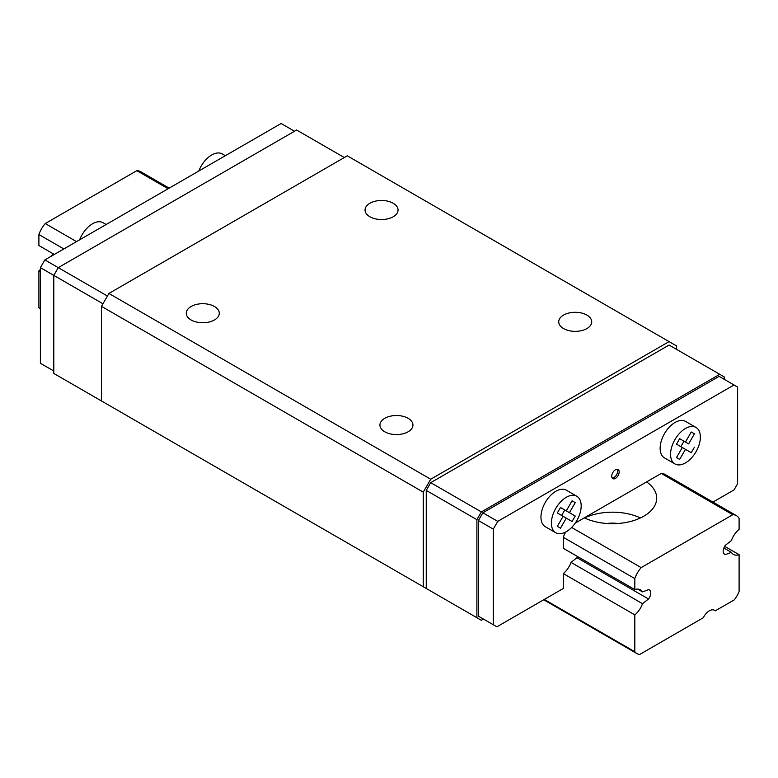 <?xml version="1.0" encoding="UTF-8"?>
<svg xmlns="http://www.w3.org/2000/svg" width="778" height="778" viewBox="0 0 778 778"><rect width="100%" height="100%" fill="white"/><g stroke="black" fill="none" stroke-linecap="round" stroke-linejoin="round"><path stroke-width="1.17" d="M734.286 599.848A21.064 12.166 120 0 0 739.1 591.513L739.1 554.665A15.803 9.122 -60 0 1 733.43 554.422A15.803 9.122 -60 0 1 731.388 552.361L725.407 554.597A6.73 3.89 -60 0 1 724.551 554.306A6.73 3.89 -60 0 1 725.407 545.261L731.388 540.584A15.803 9.122 -60 0 1 739.1 529.38L739.1 518.381A20.014 11.553 120 0 0 736.445 515.658A20.014 11.553 120 0 0 732.759 514.725L641.16 567.609A20.014 11.553 120 0 0 634.819 578.589L634.819 589.588A15.803 9.122 -60 0 1 640.479 589.841A15.803 9.122 -60 0 1 642.521 591.893L648.512 589.656A6.73 3.89 -60 0 1 649.358 589.948A6.73 3.89 -60 0 1 648.512 598.992L642.521 603.67A15.803 9.122 -60 0 1 634.819 614.873L634.819 651.721A21.064 12.166 120 0 0 636.949 653.598A21.064 12.166 120 0 0 639.633 654.502L703.341 617.713A10.532 6.078 -60 0 1 714.574 610.312A10.532 6.078 -60 0 1 715.264 610.837L734.286 599.848M724.668 546.331L739.1 554.665M723.841 548.004L731.388 552.361M723.88 553.712L725.407 554.597M169.157 188.14L140.526 171.607A20.014 11.553 120 0 0 136.84 170.674L168.126 188.733M736.445 515.658L664.937 474.376A20.014 11.553 120 0 0 661.251 473.432L732.759 514.725M646.596 481.893A44.249 25.548 180 0 1 656.71 498.153A44.249 25.548 180 0 1 631.328 521.26A44.249 25.548 180 0 1 584.307 517.856M136.84 170.674L45.241 223.558L76.526 241.618M571.635 527.465L641.16 567.609M45.241 223.558A20.014 11.553 120 0 0 38.9 234.538L63.845 248.941M565.655 532.045A20.014 11.553 120 0 0 563.301 537.306L634.819 578.589M38.9 234.538L38.9 245.547L54.314 254.445M563.301 537.306L563.301 548.305L634.819 589.588M637.678 589.102L642.521 591.893M53.332 253.871A6.73 3.89 -60 0 1 52.593 254.951L53.021 255.194M577.733 556.64A6.73 3.89 -60 0 1 576.994 557.709L648.512 598.992M52.593 254.951L50.181 256.828M576.994 557.709L571.013 562.387L642.521 603.67M40.388 269.489A15.803 9.122 -60 0 1 38.9 270.822L40.388 271.687M571.013 562.387A15.803 9.122 -60 0 1 563.301 573.59L634.819 614.873M38.9 270.822L38.9 307.67L40.388 308.535M544.279 599.449L634.819 651.721M38.9 307.67A21.064 12.166 120 0 0 40.388 309.129M713.776 609.971L715.264 610.837M606.83 523.497A25.285 14.597 180 0 1 618.102 523.497M640.459 517.944A44.249 25.548 0 0 0 584.482 517.944M611.722 476.224A5.271 3.044 120 0 0 612.811 478.635A5.271 3.044 120 0 0 618.082 475.591A5.271 3.044 120 0 0 618.082 469.513A5.271 3.044 120 0 0 614.027 470.923A5.271 3.044 120 0 0 611.722 476.224M674.934 463.931L664.509 457.911A21.064 12.166 -60 0 1 664.509 433.589A21.064 12.166 -60 0 1 685.574 421.423L695.999 427.443A21.064 12.166 120 0 0 679.768 433.083A21.064 12.166 120 0 0 670.568 454.294A21.064 12.166 120 0 0 674.934 463.931A21.064 12.166 120 0 0 685.467 462.891A21.064 12.166 120 0 0 699.228 444.326A21.064 12.166 120 0 0 695.999 427.443M563.301 573.59L563.301 588.469L496.879 626.815L493.281 624.744L493.281 529.118L497.755 521.377L734.014 384.974L737.612 387.055L737.612 483.683L734.014 489.916L712.93 502.082M661.251 473.432L575.224 523.098M555.755 532.745L545.32 526.725A21.064 12.166 -60 0 1 545.32 502.394A21.064 12.166 -60 0 1 566.394 490.228L576.819 496.257A21.064 12.166 120 0 0 560.588 501.898A21.064 12.166 120 0 0 551.388 523.098A21.064 12.166 120 0 0 555.755 532.745A21.064 12.166 120 0 0 566.287 531.705A21.064 12.166 120 0 0 580.048 513.14A21.064 12.166 120 0 0 576.819 496.257M53.799 371.009L40.388 363.268L40.388 267.642L44.861 259.901L281.121 123.498L294.522 131.239M724.201 379.314L724.201 376.883L719.738 374.296L481.368 511.914L476.895 519.655L476.895 617.713L481.368 620.299L483.478 619.074M481.981 618.218L478.382 616.137L478.382 520.521L482.856 512.78L719.115 376.377L734.014 384.974M344.304 157.545L296.632 130.023L58.262 267.642L53.799 275.383L53.799 373.44L104.447 402.683M676.529 349.351L676.529 345.918L669.08 341.61L430.711 479.229L423.261 492.134L423.261 586.748L476.895 617.713M430.711 479.229L108.92 293.452L347.289 155.824L669.08 341.61M191.106 306.493A16.503 9.531 180 0 1 209.097 304.422A16.503 9.531 180 0 1 219.279 313.233A16.503 9.531 180 0 1 202.776 322.763A16.503 9.531 180 0 1 186.273 313.233A16.503 9.531 180 0 1 191.106 306.493M369.881 203.272A16.503 9.531 180 0 1 387.872 201.21A16.503 9.531 180 0 1 398.054 210.011A16.503 9.531 180 0 1 381.551 219.542A16.503 9.531 180 0 1 365.047 210.011A16.503 9.531 180 0 1 369.881 203.272M563.554 315.09A16.503 9.531 180 0 1 581.545 313.028A16.503 9.531 180 0 1 591.727 321.829A16.503 9.531 180 0 1 575.224 331.36A16.503 9.531 180 0 1 558.721 321.829A16.503 9.531 180 0 1 563.554 315.09M384.779 418.311A16.503 9.531 180 0 1 402.771 416.24A16.503 9.531 180 0 1 412.953 425.051A16.503 9.531 180 0 1 396.449 434.571A16.503 9.531 180 0 1 379.946 425.051A16.503 9.531 180 0 1 384.779 418.311M108.92 293.452L101.471 306.347L423.261 492.134M101.471 306.347L101.471 400.962L423.261 586.748M426.247 588.469L426.247 490.412L430.711 482.671L669.08 345.053L719.738 374.296M426.247 490.412L476.895 519.655M430.711 482.671L481.368 511.914M40.388 267.642L102.959 303.77M44.861 259.901L107.432 296.029M478.382 616.137L493.281 624.744M478.382 520.521L493.281 529.118M482.856 512.78L497.755 521.377M198.818 171.014A21.064 12.166 -60 0 1 222.245 153.927L225.338 155.707M79.628 239.828A21.064 12.166 -60 0 1 103.066 222.732L106.148 224.511M694.423 433.832L691.263 432.004L694.423 433.832L688.627 443.868L679.671 438.695L683.998 441.184L680.838 446.66M688.627 443.868L683.998 441.184M694.423 447.214L691.263 452.679L676.51 444.17L679.671 438.695L685.467 442.04L691.263 432.004M685.467 449.334L679.671 459.37L676.51 457.552L682.306 447.515M563.126 516.32L557.33 526.356L560.491 528.184L566.287 518.148L557.33 512.974L560.491 507.509L566.287 510.854L572.083 500.818L575.243 502.637L572.083 500.818M569.447 512.673L560.491 507.509L575.243 516.018L569.447 512.673L575.243 502.637M561.648 515.474L564.809 509.998M566.287 518.148L572.083 521.493L575.243 516.018M612.179 478.023A5.271 3.044 120 0 0 616.594 474.736A5.271 3.044 120 0 0 617.226 469.27M543.725 599.77L636.949 653.598"/></g></svg>

